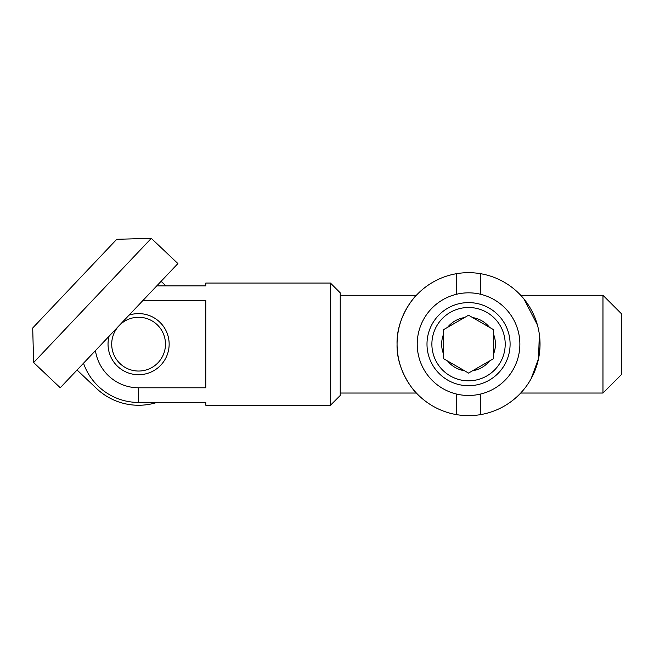 <?xml version="1.0" encoding="UTF-8"?>
<svg xmlns="http://www.w3.org/2000/svg" width="654" height="654" viewBox="0 0 654 654"><rect width="100%" height="100%" fill="white"/><g stroke="black" fill="none" stroke-linecap="round" stroke-linejoin="round"><path stroke-width="0.98" d="M111.711 344.159A26.888 26.888 0 0 0 138.599 371.039A26.888 26.888 0 0 0 165.478 344.159A26.888 26.888 0 0 0 138.599 317.272A26.888 26.888 0 0 0 111.711 344.159M129.059 315.13A30.55 30.55 0 0 1 169.149 344.159A30.55 30.55 0 0 1 138.599 374.709A30.55 30.55 0 0 1 109.095 336.197M330.458 283.051L340.235 292.829L340.235 395.482L330.458 405.259L330.458 283.051L205.806 283.051L205.806 285.872L156.78 285.872M142.899 300.521L205.806 300.521L205.806 387.789L138.599 387.789L138.599 402.447L205.806 402.447L205.806 405.259L330.458 405.259M602.972 295.273L621.3 313.609L621.3 374.709L602.972 393.038L602.972 295.273L520.715 295.273L523.036 297.881M138.599 402.447A58.288 58.288 0 0 1 83.508 363.207M95.443 350.618A43.638 43.638 0 0 0 138.599 387.789M156.927 402.447A61.1 61.1 0 0 1 96.571 388.509L77.058 370.025M33.632 362.553L32.7 327.997L116.747 239.29L151.303 238.35L33.632 362.553L60.25 387.765L177.913 263.57L151.303 238.35M161.105 281.31L165.912 285.872M340.235 393.038L416.377 393.038C415.682 392.923 396.226 371.529 397.06 344.217C396.185 316.798 415.691 295.387 416.377 295.273L340.235 295.273M523.952 298.984L537.392 324.899M539.337 334.219L538.536 358.711L531.064 378.829M524.083 389.171L520.715 393.038L602.972 393.038M456.329 394.002A51.323 51.323 0 0 0 519.873 344.159A51.323 51.323 0 0 0 456.329 294.308A51.323 51.323 0 0 0 456.329 394.002L456.329 414.595A71.49 71.49 0 0 0 540.032 344.159A71.49 71.49 0 0 0 456.329 273.724A71.49 71.49 0 0 0 456.329 414.595M468.542 302.606A41.545 41.545 0 0 0 426.997 344.159A41.545 41.545 0 0 0 468.542 385.705A41.545 41.545 0 0 0 510.095 344.159A41.545 41.545 0 0 0 468.542 302.606M480.764 294.308L480.764 273.724M480.764 394.002L480.764 414.595M456.329 294.308L456.329 273.724M447.573 327.343L443.494 329.69L443.494 358.621L468.542 373.082L493.598 358.621L493.598 329.69L468.542 315.228L447.573 327.343A26.888 26.888 0 0 1 464.471 317.582M468.542 307.494A36.665 36.665 0 0 0 431.885 344.159A36.665 36.665 0 0 0 468.542 380.816A36.665 36.665 0 0 0 505.207 344.159A36.665 36.665 0 0 0 468.542 307.494M443.494 334.398A26.888 26.888 0 0 0 443.494 353.912M447.573 360.975A26.888 26.888 0 0 0 464.471 370.728M472.621 370.728A26.888 26.888 0 0 0 489.519 360.975M493.598 353.912A26.888 26.888 0 0 0 493.598 334.398M489.519 327.343A26.888 26.888 0 0 0 472.621 317.582"/></g></svg>
